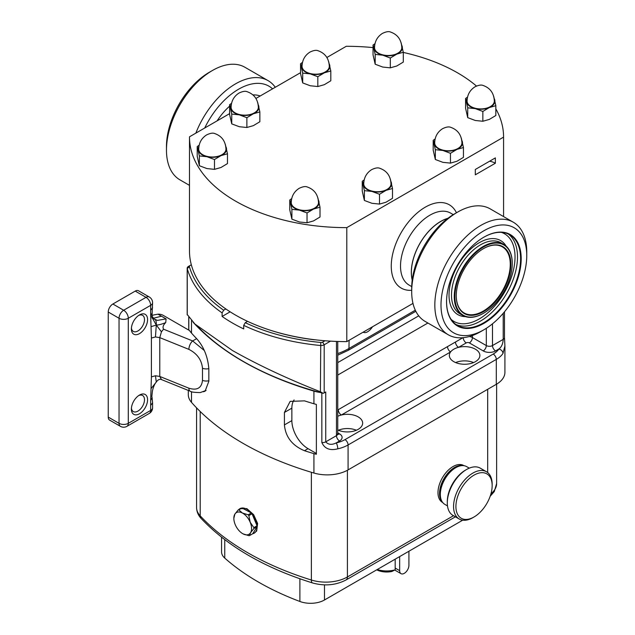 <?xml version="1.0" encoding="UTF-8"?>
<svg xmlns="http://www.w3.org/2000/svg" width="635" height="635" viewBox="0 0 635 635"><rect width="100%" height="100%" fill="white"/><g stroke="black" fill="none" stroke-linecap="round" stroke-linejoin="round"><path stroke-width="0.95" d="M469.233 336.542A6.54 3.778 180 0 1 472.432 337.558L486.315 345.567A4.366 2.516 0 0 0 492.482 345.567L503.214 339.376C502.936 343.892 501.499 347.091 498.896 348.988A4.366 3.326 -146.5 0 1 502.976 353.457L504.912 345.996L504.912 372.316A29.448 17.002 180 0 1 496.292 384.334L348.083 469.9A29.448 17.002 180 0 1 313.92 473.035A279.194 161.187 180 0 1 191.5 402.36A29.448 17.002 180 0 1 188.309 394.66L188.309 390.422M321.85 392.946L321.85 442.539C324.636 448.723 329.938 450.826 337.78 448.826A4.366 1.27 -102.5 0 0 336.217 442.912C331.764 445.103 328.271 444.738 325.739 441.841L336.463 435.65L336.463 341.432M193.056 322.175A279.194 161.187 0 0 0 313.92 391.112A29.448 17.002 0 0 0 319.849 392.414A271.558 156.781 180 0 1 243.11 361.323A271.558 156.781 180 0 1 202.144 331.002L194.874 323.993L187.722 315.087M313.92 403.757A29.448 17.002 0 0 0 316.373 404.4L316.373 454.263A29.448 17.002 180 0 1 313.92 453.628A279.194 161.187 180 0 1 304.49 450.723C292.259 445.611 285.567 437.007 284.416 424.91L284.416 412.448L290.147 401.391L304.49 400.86A279.194 161.187 0 0 0 313.92 403.757L313.92 391.112M319.849 392.414A271.558 156.781 180 0 0 323.191 393.303A4.366 2.516 0 0 0 324.191 392.867L325.739 391.978L325.739 441.841A4.366 2.516 0 0 1 321.85 442.539M190.484 331.795L190.397 331.668A29.448 17.002 0 0 0 191.5 333.081A279.194 161.187 0 0 0 196.525 338.526C203.708 346.535 207.812 356.632 208.844 368.816L208.844 381.278L205.089 391.2L203.414 391.763M190.397 331.843A29.448 17.002 180 0 1 189.643 330.613L163.076 315.277A6.54 3.778 0 0 0 157.94 314.182L153.821 314.936A21.812 12.597 120 0 1 151.916 315.452M330.502 341.138L324.191 344.781A4.366 2.516 180 0 1 320.405 345.488A161.409 93.186 180 0 1 243.705 325.358L243.705 328.922A161.409 93.186 180 0 1 222.107 316.452L222.107 312.896A161.409 93.186 180 0 1 187.246 268.613A4.366 2.516 180 0 1 187.19 268.2A4.366 2.516 180 0 1 188.468 266.422L190.008 265.533A2.183 1.262 0 0 0 189.397 266.629A159.226 91.932 0 0 0 223.663 310.213L222.107 312.896M337.741 409.988L462.907 337.717M323.191 393.303L320.405 391.787C287.322 378.73 257.985 364.958 232.394 350.48L194.874 323.993M243.705 325.358L245.253 322.683A159.226 91.932 0 0 0 320.754 342.463A2.183 1.262 0 0 0 322.651 342.114L324.993 340.757M247.563 321.35L245.253 322.683M314.476 339.709L314.333 339.788A155.956 90.043 180 0 1 269.145 329.843M230.14 311.817L222.107 316.452M225.838 308.959L223.663 310.213M191.318 264.779L188.468 266.422M316.373 453.469L308.054 448.667A22.9 13.224 60 0 1 291.862 420.616L291.862 408.154A22.9 13.224 60 0 1 294.108 399.947M463.185 337.685A4.366 2.516 -120 0 0 466.265 342.9L458.565 347.345A15.272 8.819 0 0 0 453.811 349.21A15.272 8.819 0 0 0 450.588 351.949A15.272 8.819 0 0 0 449.342 355.441A15.272 8.819 0 0 0 458.764 363.585A15.272 8.819 0 0 0 475.401 361.672A15.272 8.819 0 0 0 479.877 355.441A15.272 8.819 0 0 0 458.565 347.345A4.366 2.516 60 0 1 455.478 342.003M337.741 429.951A15.272 8.819 0 0 0 358.188 429.347A15.272 8.819 0 0 0 362.656 423.116A15.272 8.819 0 0 0 341.344 415.02A15.272 8.819 0 0 0 337.741 416.282M356.386 430.236A15.272 8.819 0 0 0 338.399 430.236M473.599 362.569A15.272 8.819 0 0 0 455.612 362.569M338.264 409.678A4.366 2.516 60 0 0 341.344 415.02L450.588 351.949A4.366 2.516 60 0 1 447.5 346.607M442.714 502.531L442.389 502.341A21.265 12.279 -60 0 1 438.626 497.253A21.265 12.279 -60 0 1 445.302 473.48A21.265 12.279 -60 0 1 463.661 465.511L463.979 465.693M442.238 501.88A21.265 12.279 -60 0 1 440.166 498.142A21.265 12.279 -60 0 1 445.746 475.845A21.265 12.279 -60 0 1 463.177 465.614M462.709 520.184L324.485 599.988A19.629 11.335 180 0 1 299.887 601.472A257.381 148.598 180 0 1 224.75 558.094A19.629 11.335 180 0 1 221.567 551.91L221.567 537.202M377.222 569.547A19.637 11.335 0 0 0 395.176 569.849L395.176 559.181M376.706 569.841A15.272 8.819 0 0 0 391.843 571.492L395.176 569.849M408.916 551.244L408.916 565.317A6.54 3.778 -60 0 1 406.059 571.905A6.54 3.778 -60 0 1 401.018 573.659A6.54 3.778 -60 0 1 399.661 570.659L399.661 556.585M238.181 509.945A14.176 8.184 60 0 1 238.831 509.849L242.348 512.993A12.541 7.239 -120 0 0 234.855 514.144L238.181 509.945L241.363 508.111A14.176 8.184 -120 0 0 239.951 508.651L246.84 508.619L253.627 514.652L257.612 523.486L256.683 530.987L254.135 533.202A14.176 8.184 -120 0 0 255.921 531.431A14.176 8.184 -120 0 0 257.064 526.693L253.889 528.526L250.555 532.725A12.541 7.239 -120 0 0 250.198 522.28L253.857 527.621A14.176 8.184 60 0 1 253.889 528.526M239.951 508.651A14.176 8.184 -120 0 0 238.784 509.595M242.014 508.008L251.357 512.969A14.176 8.184 -120 0 0 242.014 508.008L238.831 509.849M251.357 512.969L248.174 514.802A14.176 8.184 60 0 1 248.856 515.612L250.198 522.28A12.541 7.239 -120 0 0 242.348 512.993L248.174 514.802M252.039 513.771L257.04 525.78A14.176 8.184 -120 0 0 252.039 513.771L248.856 515.612M257.04 525.78L253.857 527.621M257.064 526.693L252.722 533.741A14.176 8.184 -120 0 0 254.135 533.202M250.555 532.725L249.547 535.583A14.176 8.184 60 0 1 248.888 535.678L243.062 533.868A12.541 7.239 -120 0 0 250.555 532.725M252.722 533.741L249.547 535.583M233.839 518.311L234.855 514.144A12.541 7.239 -120 0 0 233.839 518.311A12.541 7.239 -120 0 0 235.212 524.581A12.541 7.239 -120 0 0 242.705 533.67A12.541 7.239 -120 0 0 243.062 533.868L242.808 533.733M412.98 303.403L346.797 341.614A157.043 90.67 180 0 1 189.484 250.944A157.043 90.67 180 0 1 189.484 250.785M495.363 163.235L475.313 174.808L475.313 169.466L495.363 157.893L495.363 163.235A14.176 8.184 180 0 0 489.601 161.219M346.797 341.614L346.797 227.632A157.043 90.67 180 0 1 189.484 136.962A157.043 90.67 180 0 1 189.484 136.811L229.608 113.641M495.84 108.863A157.043 90.67 180 0 1 503.571 136.962L503.571 216.598L503.571 137.12L346.797 227.632M363.133 332.184A14.502 6.802 112.1 0 0 363.553 332.391A14.502 6.802 112.1 0 0 372.539 326.755M326.85 57.499L346.258 46.299A157.043 90.67 180 0 1 373.039 47.601M403.296 52.427A157.043 90.67 180 0 1 476.496 86.066M255.905 98.457L300.553 72.684M214.487 169.347L220.98 167.497L227.473 163.584L227.473 153.781L220.98 155.631L214.487 159.536L214.487 169.347L206.923 168.569L199.358 165.727L199.358 155.924L197.215 146.558L197.215 156.361L199.358 165.727M214.487 159.536L206.923 156.702L199.358 155.924M225.33 144.415L227.473 153.781M197.215 146.558L199.176 145.177M225.774 146.51A14.176 8.184 180 0 1 226.401 148.066A14.176 8.184 180 0 1 220.98 155.631A14.176 8.184 180 0 1 206.923 156.702A14.176 8.184 180 0 1 198.287 150.209A14.176 8.184 180 0 1 198.914 146.51M207.129 156.408A13.629 7.874 0 0 0 225.973 149.138C225.568 141.248 221.813 136.049 214.717 133.548C212.884 132.731 210.177 133.191 206.581 134.93C201.509 138.208 198.89 142.939 198.715 149.138A13.629 7.874 0 0 0 207.129 156.408M482.854 121.261L489.347 119.412L495.84 115.507L495.84 105.696L489.347 107.545L482.854 111.458L482.854 121.261L475.29 120.483L467.725 117.65L467.725 107.839L465.582 98.473L465.582 108.275L467.725 117.65M482.854 111.458L475.29 108.617L467.725 107.839M493.697 96.329L495.84 105.696M465.582 98.473L467.543 97.091M494.141 98.425A14.176 8.184 180 0 1 494.768 99.981A14.176 8.184 180 0 1 489.347 107.545A14.176 8.184 180 0 1 475.29 108.617A14.176 8.184 180 0 1 466.654 102.124A14.176 8.184 180 0 1 467.281 98.425M475.496 108.323A13.629 7.874 0 0 0 494.34 101.052C493.935 93.162 490.18 87.963 483.084 85.463C481.251 84.645 478.536 85.106 474.94 86.844C469.876 90.122 467.257 94.861 467.074 101.052A13.629 7.874 0 0 0 475.496 108.323M390.311 67.834L396.804 65.984L403.296 62.079L403.296 52.268L396.804 54.118L390.311 58.031L390.311 67.834L382.746 67.056L375.182 64.222L375.182 54.412L373.039 45.045L373.039 54.848L375.182 64.222M390.311 58.031L382.746 55.189L375.182 54.412M401.153 42.902L403.296 52.268M373.039 45.045L374.999 43.664M401.598 45.006A14.176 8.184 180 0 1 402.225 46.553A14.176 8.184 180 0 1 396.804 54.118A14.176 8.184 180 0 1 382.746 55.189A14.176 8.184 180 0 1 374.11 48.697A14.176 8.184 180 0 1 374.737 45.006M382.961 54.896A13.629 7.874 0 0 0 401.804 47.625C401.391 39.735 397.637 34.536 390.541 32.036C388.715 31.218 386.001 31.686 382.405 33.417C377.341 36.695 374.713 41.434 374.539 47.625A13.629 7.874 0 0 0 382.961 54.896M379.516 204.073L386.009 202.224L392.501 198.318L392.501 188.508L386.009 190.357L379.516 194.27L379.516 204.073L371.951 203.295L364.387 200.462L364.387 190.651L362.244 181.285L362.244 191.087L364.387 200.462M379.516 194.27L371.951 191.429L364.387 190.651M390.358 179.141L392.501 188.508M362.244 181.285L364.204 179.903M390.803 181.245A14.176 8.184 180 0 1 391.43 182.793A14.176 8.184 180 0 1 386.009 190.357A14.176 8.184 180 0 1 371.951 191.429A14.176 8.184 180 0 1 363.315 184.936A14.176 8.184 180 0 1 363.942 181.245M372.158 191.135A13.629 7.874 0 0 0 391.009 183.864C390.596 175.974 386.842 170.775 379.746 168.275C377.92 167.465 375.206 167.926 371.61 169.656C366.538 172.934 363.918 177.673 363.744 183.864A13.629 7.874 0 0 0 372.158 191.135M307.03 222.774L313.515 220.924L320.008 217.011L320.008 207.208L313.515 209.058L307.03 212.963L307.03 222.774L299.466 221.996L291.902 219.154L291.902 209.352L289.758 199.985L289.758 209.788L291.902 219.154M307.03 212.963L299.466 210.129L291.902 209.352M317.865 197.842L320.008 207.208M289.758 199.985L291.711 198.604M318.318 199.938A14.176 8.184 180 0 1 318.937 201.493A14.176 8.184 180 0 1 313.515 209.058A14.176 8.184 180 0 1 299.466 210.129A14.176 8.184 180 0 1 290.83 203.637A14.176 8.184 180 0 1 291.449 199.938M299.672 209.836A13.629 7.874 0 0 0 318.516 202.565C318.103 194.675 314.349 189.476 307.253 186.976C305.427 186.158 302.712 186.619 299.117 188.357C294.053 191.635 291.433 196.366 291.251 202.565A13.629 7.874 0 0 0 299.672 209.836M246.88 127.492L253.365 125.651L259.858 121.737L259.858 111.935L253.365 113.776L246.88 117.689L246.88 127.492L239.316 126.722L231.751 123.881L231.751 114.078L229.608 104.704L229.608 114.506L231.751 123.881M246.88 117.689L239.316 114.848L231.751 114.078M257.715 102.56L259.858 111.935M229.608 104.704L231.561 103.322M258.167 104.664A14.176 8.184 180 0 1 258.786 106.212A14.176 8.184 180 0 1 253.365 113.776A14.176 8.184 180 0 1 239.316 114.848A14.176 8.184 180 0 1 230.68 108.355A14.176 8.184 180 0 1 231.299 104.664M239.522 114.554A13.629 7.874 0 0 0 258.366 107.283C257.953 99.393 254.198 94.202 247.102 91.694C245.277 90.884 242.562 91.345 238.966 93.075C233.902 96.353 231.275 101.092 231.1 107.283A13.629 7.874 0 0 0 239.522 114.554M317.825 86.535L324.318 84.685L330.811 80.772L330.811 70.969L324.318 72.811L317.825 76.724L317.825 86.535L310.261 85.757L302.697 82.915L302.697 73.112L300.553 63.746L300.553 73.549L302.697 82.915M317.825 76.724L310.261 73.882L302.697 73.112M328.66 61.603L330.811 70.969M300.553 63.746L302.514 62.365M329.113 63.698A14.176 8.184 180 0 1 329.732 65.254A14.176 8.184 180 0 1 324.318 72.811A14.176 8.184 180 0 1 310.261 73.882A14.176 8.184 180 0 1 301.625 67.397A14.176 8.184 180 0 1 302.252 63.698M310.467 73.596A13.629 7.874 0 0 0 329.311 66.326C328.898 58.436 325.152 53.237 318.056 50.736C316.222 49.919 313.507 50.379 309.912 52.118C304.848 55.396 302.228 60.127 302.046 66.326A13.629 7.874 0 0 0 310.467 73.596M450.461 163.108L456.954 161.266L463.447 157.353L463.447 147.55L456.954 149.392L450.461 153.305L450.461 163.108L442.897 162.338L435.332 159.496L435.332 149.693L433.189 140.319L433.189 150.13L435.332 159.496M450.461 153.305L442.897 150.463L435.332 149.693M461.304 138.176L463.447 147.55M433.189 140.319L435.15 138.946M461.748 140.279A14.176 8.184 180 0 1 462.375 141.827A14.176 8.184 180 0 1 456.954 149.392A14.176 8.184 180 0 1 442.897 150.463A14.176 8.184 180 0 1 434.261 143.97A14.176 8.184 180 0 1 434.888 140.279M443.111 150.177A13.629 7.874 0 0 0 461.955 142.899C461.542 135.017 457.787 129.818 450.691 127.317C448.866 126.5 446.151 126.96 442.555 128.699C437.491 131.977 434.864 136.708 434.689 142.899A13.629 7.874 0 0 0 443.111 150.177M157.94 314.182L166.084 318.881L165.727 322.58C161.623 324.279 158.472 325.096 156.281 325.033L161.449 331.803L163.536 329.184C162.457 327.208 163.187 325.009 165.727 322.58M208.844 368.617A6.54 3.778 180 0 1 202.494 368.244C201.628 359.839 197.096 353.552 188.889 349.385A6.54 3.064 -68 0 1 192.643 340.947L204.303 350.504M155.464 336.955L156.281 325.033L151.035 326.684L151.4 338.042L155.464 336.955L159.782 337.622L161.449 331.803M139.478 333.621A11.454 6.612 -60 0 1 131.381 328.946A11.454 6.612 -60 0 1 139.478 314.92L139.478 314.92A11.454 6.612 -60 0 1 147.574 319.595A11.454 6.612 -60 0 1 139.478 333.621M139.478 413.766A11.454 6.612 -60 0 1 131.381 409.091A11.454 6.612 -60 0 1 139.478 395.065L139.478 395.065A11.454 6.612 -60 0 1 147.574 399.74A11.454 6.612 -60 0 1 139.478 413.766M120.396 426.331A6.54 6.54 0 0 0 126.936 426.331A6.54 3.778 60 0 0 128.294 423.339A6.54 3.778 -0 0 1 119.039 423.339A6.54 3.778 120 0 0 120.396 426.331L109.601 420.1A6.54 3.778 -60 0 1 108.244 417.1L119.039 423.339L119.039 318.262L108.244 312.023A6.54 3.778 -60 0 1 112.871 304.014L123.666 310.245L146.034 297.331A6.54 3.778 60 0 1 150.662 305.348A6.54 3.778 180 0 0 152.575 302.673L152.154 313.15L150.662 315.325L150.662 305.348L128.294 318.262L128.294 423.339L150.662 410.424L150.662 400.447L152.082 397.835M161.449 379.508L159.782 376.444L155.464 375.777L151.4 376.865L150.662 400.447M150.662 315.325L151.035 326.684M131.421 327.985A9.271 5.35 120 0 0 133.302 331.406A9.271 5.35 120 0 0 137.938 330.946A9.271 5.35 120 0 0 143.994 322.778A9.271 5.35 120 0 0 142.573 315.349A9.271 5.35 120 0 0 138.668 315.436M131.421 408.122A9.271 5.35 120 0 0 133.302 411.551A9.271 5.35 120 0 0 137.938 411.091A9.271 5.35 120 0 0 143.994 402.923A9.271 5.35 120 0 0 142.573 395.494A9.271 5.35 120 0 0 138.668 395.581M108.244 312.023L108.244 417.1M152.575 302.673A6.54 6.54 0 0 0 149.304 297.013A6.54 3.778 120 0 0 146.034 297.331L135.239 291.1L112.871 304.014M135.239 291.1A6.54 3.778 -60 0 1 138.509 290.774L149.304 297.013M151.948 317.294L156.281 325.033C156.48 321.437 155.789 319.445 154.226 319.064L151.9 316.032M154.924 319.326L157.432 320.397L166.084 318.881M151.035 388.66L155.948 382.492C154.067 384.405 152.313 390.771 152.384 391.493C151.432 399.566 152.067 395.994 152.09 397.859L152.122 397.986M155.464 375.777L156.281 382.04M155.948 382.492L156.281 382.056C157.758 379.905 159.353 379.024 161.084 379.42L190.19 391.184A6.54 3.064 -68 0 1 188.889 388.207C197.096 390.676 201.628 388.056 202.494 380.357L202.494 368.244M150.662 405.44L152.575 402.765L152.575 407.749A6.54 3.778 0 0 1 150.662 410.424A6.54 3.778 60 0 1 149.304 413.417L126.936 426.331M152.575 307.665L150.662 310.332M161.457 316.214L153.44 318.23M440.325 494.395L440.325 493.038A20.137 11.628 -60 0 1 454.565 468.376L455.739 467.693A21.804 12.589 120 0 0 440.325 494.395A21.804 12.589 120 0 0 444.841 504.373L447.492 505.904M469.289 468.146L466.646 466.614A21.804 12.589 120 0 0 458.184 466.511A21.804 12.589 120 0 0 455.739 467.693M447.302 502.896L447.302 501.539A25.622 14.795 -60 0 1 465.415 470.162L466.59 469.479A27.289 15.756 120 0 0 447.302 502.896A27.289 15.756 120 0 0 452.953 515.39L459.216 519.009A27.289 15.756 -60 0 1 455.676 495.165A27.289 15.756 -60 0 1 475.917 471.614A27.289 15.756 -60 0 1 486.505 471.749A27.289 15.756 -60 0 1 492.157 484.243L492.157 485.6A25.622 14.795 120 0 0 476.909 473.742A25.622 14.795 120 0 0 456.144 503.071A25.622 14.795 120 0 0 471.162 518.374A25.622 14.795 120 0 0 474.035 516.977A25.622 14.795 120 0 0 492.157 485.6M486.505 471.749L480.235 468.13A27.289 15.756 120 0 0 469.654 467.995A27.289 15.756 120 0 0 466.59 469.479M474.035 516.977L472.861 517.66A27.289 15.756 -60 0 1 469.805 519.144A27.289 15.756 -60 0 1 459.216 519.009M447.929 218.289A41.553 23.987 120 0 0 411.313 272.312A41.553 23.987 120 0 0 412.218 280.138M456.271 295.688A38.171 22.035 120 0 0 464.177 312.984A38.171 22.035 120 0 0 483.259 311.094A38.171 22.035 120 0 0 508.198 277.455A38.171 22.035 120 0 0 502.348 246.864A38.171 22.035 120 0 0 483.418 248.666M483.568 311.626A38.608 22.288 -60 0 1 456.271 295.862A38.608 22.288 -60 0 1 483.568 248.579L483.568 248.579A38.608 22.288 -60 0 1 510.865 264.343A38.608 22.288 -60 0 1 483.568 311.626M483.259 313.404L483.568 313.23A40.569 23.424 120 0 0 512.255 263.541A40.569 23.424 120 0 0 483.568 246.975A40.569 23.424 120 0 0 454.882 296.664A40.569 23.424 120 0 0 483.568 313.23L483.259 313.404A41.005 23.678 -60 0 1 462.756 315.436A41.005 23.678 -60 0 1 456.47 282.575A41.005 23.678 -60 0 1 483.259 246.444A41.005 23.678 -60 0 1 503.761 244.411A41.005 23.678 -60 0 1 512.255 263.184A41.005 23.678 -60 0 1 512.255 263.366M446.556 301.649A52.348 30.226 120 0 0 457.398 325.438A52.348 30.226 120 0 0 483.568 322.842A52.348 30.226 120 0 0 517.771 276.717A52.348 30.226 120 0 0 509.746 234.767A52.348 30.226 120 0 0 483.727 237.276M483.878 237.18L483.878 237.18A52.784 30.472 120 0 0 446.556 301.831A52.784 30.472 120 0 0 483.878 323.382A52.784 30.472 120 0 0 521.2 258.731A52.784 30.472 120 0 0 483.878 237.18L483.878 237.18M447.731 218.44A41.442 23.924 120 0 0 440.69 221.512A41.442 23.924 120 0 0 412.25 279.9M483.878 329.787L483.878 329.787A60.635 35.012 120 0 0 526.756 255.524A60.635 35.012 120 0 0 483.878 230.767A60.635 35.012 120 0 0 441 305.038A60.635 35.012 120 0 0 483.878 329.787L480.79 331.573A65 37.529 120 0 0 480.798 331.573L483.878 329.787M526.756 255.524L526.756 251.968A65 37.529 120 0 0 513.294 222.21A65 37.529 120 0 0 480.79 225.425A65 37.529 120 0 0 438.333 282.702A65 37.529 120 0 0 448.294 334.788A65 37.529 120 0 0 480.79 331.573M513.294 222.21L490.156 208.851A65 37.529 120 0 0 457.66 212.074L457.66 212.074A65 37.529 120 0 0 411.694 291.679A65 37.529 120 0 0 425.156 321.437L448.294 334.788M454.573 213.852L457.66 212.074L454.573 213.852A60.635 35.012 120 0 0 411.694 288.115L411.694 291.679M189.484 185.364L179.927 179.848A65 37.529 -60 0 1 166.465 150.098A65 37.529 -60 0 1 212.431 70.493A65 37.529 -60 0 1 237.569 64.619A65 37.529 -60 0 1 244.927 67.27L268.065 80.629A65 37.529 -60 0 1 275.28 87.273M195.85 133.128A65 37.529 -60 0 1 260.699 77.97A65 37.529 -60 0 1 268.065 80.629M204.724 128.008A60.635 35.012 -60 0 1 262.096 83.709A60.635 35.012 -60 0 1 272.574 88.837M166.465 150.098L166.465 146.534A60.635 35.012 -60 0 1 209.344 72.271L212.431 70.493M502.976 353.457A29.448 17.002 180 0 1 496.292 359.402L348.083 444.968A29.448 17.002 180 0 1 337.78 448.826M496.292 384.334L496.292 359.402A4.366 2.516 -120 0 0 493.204 354.06A25.082 14.478 0 0 0 498.896 348.988L495.57 350.917A8.723 5.04 180 0 1 483.227 350.917L469.352 342.9A2.183 1.262 0 0 0 466.265 342.9M348.083 469.9L348.083 444.968A4.366 2.516 -120 0 0 344.995 439.626L493.204 354.06M313.92 473.035L313.92 453.628M191.5 333.081L191.5 320.516M191.5 402.36L191.5 391.668M188.809 317.23L188.809 330.137M495.57 350.917A4.366 2.516 -120 0 1 492.482 345.567L492.482 323.81M504.492 311.793L504.492 337.598A4.366 2.516 180 0 1 503.214 339.376L503.214 313.309M324.191 392.867L324.191 344.781L322.651 342.114M483.227 350.917A4.366 2.516 -60 0 0 486.315 345.567L486.315 328.303M469.352 342.9A4.366 2.516 -60 0 0 472.432 337.558L472.432 335.51M337.741 432.824L339.55 433.872A8.723 5.04 180 0 1 339.55 440.992A4.366 2.516 60 0 1 336.463 435.65A4.366 2.516 0 0 0 337.741 433.872L337.741 341.471M427.903 323.017L337.741 375.071M320.405 391.787L320.754 342.463M187.246 314.912L187.246 268.613L189.397 266.629M284.416 412.448L291.862 408.154M284.416 424.91L291.862 420.616M304.49 450.723L308.054 448.667M339.55 440.992L336.217 442.912A25.082 14.478 0 0 0 344.995 439.626M339.55 433.872A4.366 2.516 -60 0 1 337.796 434.253M337.741 362.609L418.735 315.841M490.966 493.736A30.536 17.629 0 0 0 496.633 483.505L494.292 491.553L490.164 496.292M200.208 411.504L200.208 515.85A6.54 4.707 137.1 0 0 201.184 518.517C198.207 515.358 196.675 511.691 196.572 507.508A30.536 17.629 0 0 0 200.208 515.85A272.645 157.409 0 0 0 311.364 580.025A30.536 17.629 0 0 0 347.409 576.961A6.54 3.778 60 0 1 346.051 579.953L455.414 516.819M347.409 470.281L347.409 576.961L453.501 515.707M311.364 472.281L311.364 580.025A6.54 2.532 107.2 0 0 312.523 582.946C324.596 586.288 335.772 585.287 346.051 579.953M487.688 472.567L487.688 389.303M224.75 558.094L224.75 539.663M299.887 601.472L299.887 578.771M324.485 599.988L324.485 584.867M395.176 568.071L399.661 570.659M337.741 353.584A60.055 34.671 0 0 0 348.964 348.496A4.366 2.516 60 0 1 348.059 350.425L337.741 355.195M415.306 310.197L348.964 348.496L349.091 340.289M411.694 290.282A48.093 27.765 -60 0 1 391.263 266.081A48.093 27.765 -60 0 1 418.346 211.995A48.093 27.765 -60 0 1 456.462 212.781M453.271 214.63L450.675 213.13A41.553 23.987 120 0 0 418.656 224.258A41.553 23.987 120 0 0 400.518 266.081A41.553 23.987 120 0 0 409.123 285.099L411.718 286.599M163.536 329.184L192.643 340.947L196.636 338.645M202.494 380.357A6.54 3.778 0 0 0 208.844 380.73M188.889 349.385L159.782 337.622L159.782 376.444L188.889 388.207M151.4 376.865L151.4 338.042M119.039 318.262A6.54 3.778 0 0 0 128.294 318.262A6.54 3.778 60 0 0 123.666 310.245A6.54 3.778 120 0 0 119.039 318.262M503.761 244.411L500.991 242.808A41.005 23.678 120 0 0 480.489 244.84A41.005 23.678 120 0 0 453.7 280.972A41.005 23.678 120 0 0 459.986 313.833L462.756 315.436M506.158 246.158A42.751 24.686 120 0 0 479.25 242.705A42.751 24.686 120 0 0 449.866 286.393A42.751 24.686 120 0 0 465.471 316.635M455.898 324.469A52.348 30.226 120 0 0 480.489 321.064A52.348 30.226 120 0 0 514.255 276.344A52.348 30.226 120 0 0 508.159 233.958M451.096 319.357A50.602 29.218 120 0 0 479.25 318.929A50.602 29.218 120 0 0 513.072 271.566A50.602 29.218 120 0 0 501.332 232.347M217.114 120.856A47.982 27.702 -60 0 1 229.608 106.156M252.992 94.909A47.982 27.702 -60 0 1 257.207 95.186A47.982 27.702 -60 0 1 260.183 95.988M187.19 314.777L187.19 268.2M188.738 330.089L188.738 317.135M504.492 337.598L504.912 345.996M337.741 433.872L337.891 434.483L337.368 434.086M201.184 518.517C227.679 546.497 264.795 567.976 312.523 582.946M196.572 507.508L196.572 407.853M496.633 483.505L496.633 384.135M394.779 570.055L401.018 573.659M415.838 311.301L348.059 350.425M189.484 250.944L189.484 136.962M363.553 332.391L363.093 332.208M190.19 391.184C190.651 391.985 193.993 392.454 200.208 392.581L206.065 390.454M151.694 315.873L152.019 318.04L152.154 313.15M149.304 413.417A6.54 6.54 0 0 0 152.575 407.749M152.575 402.765L152.114 397.962"/></g></svg>
